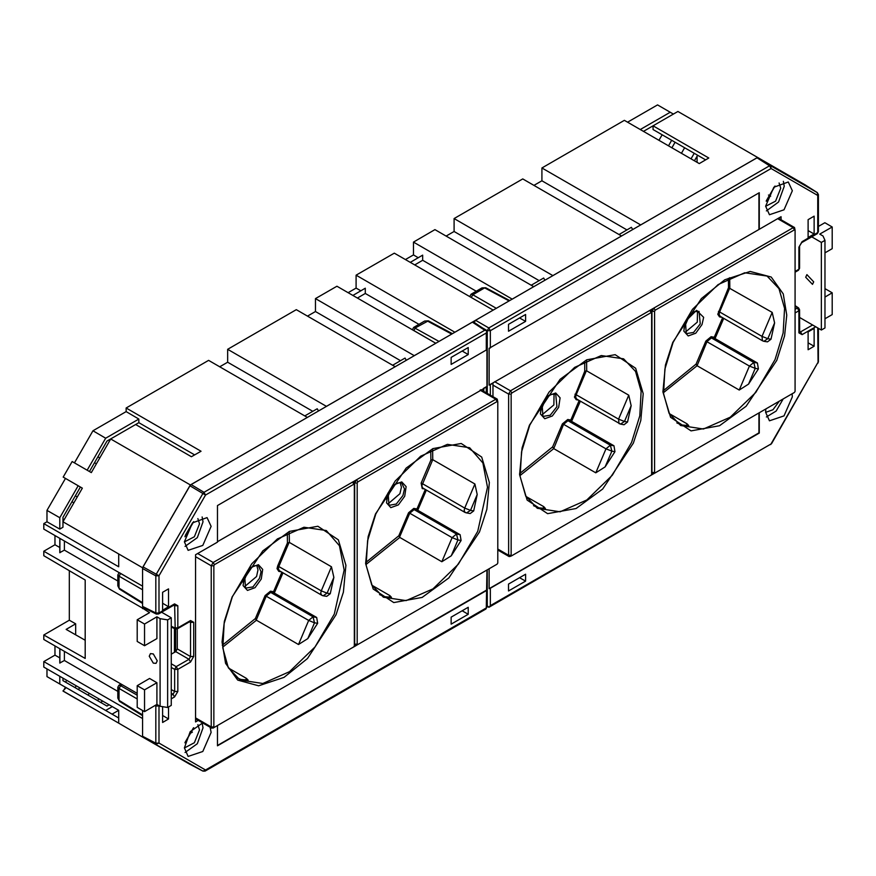 <?xml version="1.0" encoding="UTF-8"?>
<svg xmlns="http://www.w3.org/2000/svg" width="876" height="876" viewBox="0 0 876 876"><rect width="100%" height="100%" fill="white"/><g stroke="black" fill="none" stroke-linecap="round" stroke-linejoin="round"><path stroke-width="1.31" d="M149.281 656.223L150.453 653.649L153.267 653.923L157.253 660.822L156.081 663.406L153.267 663.121L149.281 656.223M813.716 281.82L806.916 274.637L805.745 277.221L812.545 284.393L813.716 281.82M824.984 288.686L832.2 292.858L824.984 297.03M811.702 236.859L821.37 242.444L824.984 240.352L822.958 236.005L819.772 234.166L832.2 226.994L832.2 248.696L824.984 252.868M832.2 292.858L832.2 314.572L824.984 318.733M832.2 226.994L824.874 222.756L818.392 226.501M144.496 689.894L156.924 682.722L149.599 678.484L137.171 685.667L137.171 707.37L144.496 711.608L144.496 689.894L137.171 685.667M156.924 682.722L156.924 704.435L160.111 706.275L160.111 618.697L156.924 616.857L156.924 638.56L144.496 645.743L144.496 624.03L137.171 619.792L137.171 641.506L144.496 645.743M144.496 624.03L156.924 616.857M160.111 618.697L167.655 619.858L171.269 617.777L161.6 612.193M799.591 317.451L821.37 330.022L821.37 242.444M101.55 701.818L102.755 701.118M62.919 678.123L62.919 680.597L97.893 700.789L106.992 706.034L109.128 704.797M88.147 695.161L89.21 693.299M192.567 522.797L185.383 535.225M89.451 471.474L94.52 462.692L96.382 463.776L94.52 462.692L106.992 441.099L138.857 422.692L135.671 424.531L191.439 456.735L200.998 451.217L126.111 407.975L126.111 411.654L92.922 430.817L74.449 462.813M59.732 517.738L46.986 510.38L65.437 478.427L78.183 485.786L59.732 517.738L59.732 529.093L62.919 527.253L62.919 517.42L80.428 487.089M71.985 501.729L73.847 502.802L71.985 501.729M64.517 518.975L62.919 519.895M662.103 134.773L658.916 140.291M684.638 147.792L681.451 153.311M137.171 693.387L43.8 639.48L43.8 634.958L69.292 620.241L69.292 570.67M143.554 607.648L142.591 608.207L43.8 551.168L43.8 555.691L85.224 580.032L85.224 658.456L43.8 634.958M117.789 581.007L64.353 550.161L59.732 552.646L59.732 538.291M59.732 547.489L54.958 544.73L43.8 551.168M85.224 640.225L66.105 629.373L75.664 623.854L69.292 620.241M770.65 196.235L768.482 194.987M697.077 162.334L697.077 156.125M137.171 619.792L149.599 612.62L142.591 608.207M167.655 619.858L167.655 707.436L171.269 705.355L171.269 617.777M54.958 535.532L54.958 544.73M46.986 510.38L46.986 521.735L43.8 523.574L43.8 529.093L142.591 586.132L142.591 567.725L62.919 521.735L82.3 488.162L63.181 477.124L72.193 461.521L91.312 472.558L110.726 438.942L190.388 484.932L142.591 567.725M190.388 484.932L307.345 417.414L208.554 360.375L126.111 407.975M227.672 349.338L326.463 406.376L395.142 366.726L296.351 309.688L227.672 349.338L227.672 362.215L219.712 366.814M315.47 298.65L414.26 355.689L435.766 343.272L336.975 286.233L315.47 298.65L315.47 311.527L307.498 316.126M356.105 275.195L454.885 332.223L493.133 310.148L394.342 253.109L356.105 275.195L356.105 288.073L348.133 292.672M405.5 259.548L413.461 254.949L413.461 242.072L434.978 229.654L533.758 286.693L512.252 299.11L413.461 242.072M446.125 236.093L454.096 231.494L454.096 218.617L522.764 178.967L621.555 236.005L552.887 275.655L454.096 218.617M533.922 185.405L541.883 180.806L541.883 167.929L624.336 120.33L699.223 163.56L708.783 158.041L653.014 125.848L643.455 131.367M627.523 122.169L657.526 104.846L673.458 114.044M63.181 691.153L82.3 702.191M63.806 690.069L65.437 687.244L118.687 717.992M112.04 714.159L118.687 710.316L118.687 723.193L62.919 691L66.105 687.638L46.986 676.601L46.986 668.925M59.732 657.887L54.958 655.128L43.8 661.566L43.8 667.085L118.687 710.316M54.958 655.128L54.958 645.919M65.612 682.141L66.675 680.291M75.664 623.854L75.664 634.804M156.924 704.435L144.496 711.608M117.789 691.405L64.353 660.548L64.353 651.35M174.455 628.596L174.455 652.368M43.8 661.566L142.591 718.594L142.591 737.001L190.41 764.584M192.391 732.161L191.439 732.719L190.048 731.909M142.591 737.001L118.687 723.193M64.353 540.963L64.353 550.161M357.375 298.004L365.347 293.405L365.347 288.259L352.918 295.431M418.936 324.35L365.347 293.405M360.879 290.832L356.105 288.073M312.765 411.337L227.672 362.215M304.793 415.936L317.221 408.764L318.492 410.975M400.551 360.649L315.47 311.527M392.59 365.248L405.019 358.076L406.289 360.288M126.111 411.654L138.857 419.013L138.857 422.692L194.625 454.896M418.246 257.708L413.461 254.949M476.292 291.226L422.703 260.292L414.742 264.891M539.178 280.616L454.096 231.494M805.427 185.066L757.63 157.439L640.674 224.968L541.883 167.929M626.975 229.928L541.883 180.806M757.63 157.439L677.958 111.449L653.014 125.848L653.014 129.528L705.596 159.881M43.8 523.574L118.687 566.805L118.687 553.928M422.703 260.292L422.703 255.135L410.275 262.318M619.003 234.527L631.432 227.355L632.713 229.567M531.217 285.215L543.646 278.042L544.916 280.254M640.268 129.528L670.271 112.205M59.732 529.093L46.986 521.735M138.857 419.013L105.668 438.175L87.195 470.171M105.668 438.175L92.922 430.817M59.897 538.379L59.897 552.734M59.732 648.689L59.732 663.033L64.353 660.548M59.732 683.959L59.732 676.283M112.314 706.636L105.668 710.48M59.897 663.132L59.897 648.777M824.984 240.352L824.984 327.931L821.37 330.022M143.894 607.824L142.591 608.579M167.655 707.436L160.111 706.275M697.581 155.26L694.394 160.779M694.197 153.311L691.011 158.83M675.046 142.251L671.859 147.77M671.662 140.291L668.476 145.821M77.23 496.944L75.358 495.871M99.765 457.918L97.893 456.845M76.245 685.809L75.172 687.66L71.985 685.82M75.172 687.66L78.544 689.62L79.617 687.759M98.769 698.818L97.707 700.68L94.52 698.84M97.707 700.68L101.079 702.629L102.153 700.767M721.791 317.309L719.557 316.915L717.816 314.221L728.547 287.646L728.438 278.305M663.329 390.674L696.091 364.087L705.848 341.103L711.137 336.745L714.268 337.282L722.58 317.758M703.669 317.287L702.048 324.536L695.719 333.219L688.164 335.968L683.817 331.161L685.218 321.634L696.486 310.323L703.669 317.287M757.401 363.025L753.809 362.401L711.432 337.928L707.02 341.563L697.132 365.774L739.202 390.061L748.553 384.126L758.419 368.873L757.401 363.025L715.024 338.552L714.268 337.282M696.88 365.456L696.091 364.087M772.194 312.36L761.989 336.395L767.847 338.694L763.894 341.29L767.475 341.914L771 339.231L774.548 322.894L772.194 312.36L728.547 287.646M676.841 422.867L681.67 424.97L688.799 425.67L687.123 423.885L669.264 413.582M697.471 310.936L697.263 322.105L685.032 332.486M533.44 505.66L538.269 507.762L545.398 508.463L543.722 506.678L525.852 496.374M520.059 475.515L553.731 448.578L595.8 472.854L605.152 466.919L615.007 451.666L613.999 445.818L571.623 421.345L580.295 401.197M628.793 395.153L618.587 419.188L624.446 421.487L620.493 424.083L624.062 424.707L627.588 422.024L631.147 405.687L628.793 395.153L586.723 370.866L584.785 371.26L584.708 361.251M653.901 473.62L794.433 392.481L795.08 391.386L795.08 230.213L794.433 229.84L655.171 310.246L654.536 311.341L654.536 472.514L655.171 472.887L652.543 473.752L651.985 472.514L651.985 311.341L654.536 311.341M570.856 420.075L571.623 421.345L568.02 420.721L567.736 419.538L570.856 420.075L579.178 400.551M553.731 448.578L563.618 424.356L606.006 448.819L595.8 472.854M519.567 473.642L552.679 446.88L553.468 448.249M554.059 393.729L553.862 404.898L541.62 415.279M794.433 392.481L793.163 393.225M794.433 229.84L793.163 227.629L653.901 308.034L651.985 311.341L651.985 472.514L652.543 473.752M795.08 230.213L794.51 227.497L778.446 218.223M777.658 218.682L793.163 227.629L794.51 227.497M651.032 312.633L511.77 393.039L511.135 394.134L511.135 555.307L511.77 555.68L651.032 475.274L651.667 474.179L651.667 313.006L649.762 310.422L653.89 308.034L651.985 311.341M558.647 407.329L552.318 416.012L544.762 418.761L540.404 413.954L541.806 404.427L548.146 395.744L555.691 393.006L560.049 397.803L558.647 407.329M552.679 446.88L562.447 423.896L567.736 419.538M578.39 400.102L576.156 399.708L574.415 397.014L584.785 371.26M653.737 473.708L651.131 475.219M494.677 381.695L510.5 390.827L649.751 310.422L651.109 310.29L649.751 310.422M497.754 549.055L508.584 555.307L508.584 394.134L492.925 385.101M511.77 393.039L510.5 390.827L508.584 394.134L511.135 394.134M651.667 313.006L651.109 310.29M651.032 475.274L649.762 476.018L651.032 475.274M511.135 555.307L508.584 555.307L509.142 556.545L511.77 555.68L510.5 556.413M792.342 190.76L788.312 182.033L773.793 187.245L765.613 206.189L769.413 214.773L784.02 209.857L792.342 190.76M766.369 210.853L778.545 202.071L784.239 186.238L783.396 181.354M765.898 408.961L765.613 412.257L769.413 420.83L784.02 415.925L792.342 396.817L792.068 393.85M779.103 182.974L780.735 188.263L775.599 201.119L765.613 206.32M756.973 157.822L758.101 157.713L770.716 165.728L769.588 165.838L756.973 157.822L475.602 320.266L488.852 327.92L487.264 330.679L482.676 328.029M817.428 192.709L758.101 157.713M818.392 194.549L818.392 231.702L817.264 233.651L801.649 242.663L802.12 241.634L817.735 232.622L817.735 195.468L771.121 168.564L770.716 165.728L817.319 192.632L817.735 195.468L818.392 194.549L817.352 192.654L805.022 184.803M474.102 322.357L475.602 320.266M781.107 219.756L781.107 216.69L759.218 229.326L759.218 192.764L489.115 348.341L489.115 385.144L492.925 383.316L492.925 396.697M779.191 401.285L772.993 409.782L765.613 412.388M508.496 584.062L508.496 590.993L525.567 581.127L525.567 574.207L508.496 584.062M508.496 324.35L508.496 331.281L525.567 321.415L525.567 314.495L508.496 324.35M814.132 328.39L808.132 331.851L808.132 349.721L814.132 346.261L814.132 328.39M814.132 216.153L808.132 219.624L808.132 237.495L814.132 234.023L814.132 216.153M489.115 568.765L489.115 588.628L490.385 588.267L759.218 433.051L759.218 412.815M808.132 230.563L814.132 234.023M808.132 342.801L814.132 346.261M519.567 317.955L525.567 321.415M519.567 577.667L525.567 581.127M766.369 416.921L776.18 411.008L783.144 399.007M489.115 385.144L759.218 229.326M489.115 588.628L758.901 432.875L758.901 413.001M758.901 229.151L758.901 192.95M486.968 605.48L488.874 607.232L490.385 605.601L771.482 443.716L488.874 607.232L486.968 606.28M770.661 444.548L817.735 362.784L771.482 443.716M815.753 326.781L802.12 334.665L800.576 331.927L799.635 332.234L799.591 309.819L798.583 307.936L795.08 306.48M802.12 334.665L798.934 332.825L799.591 331.905M801.649 242.663L798.934 247.152L798.934 269.228L795.08 271.461M469.919 296.745L493.133 310.148M469.919 296.208L471.047 294.259L472.777 294.719L496.32 308.308M471.047 294.259L482.03 287.919L484.691 287.843L472.777 294.719L471.189 297.479M202.684 722.93L190.223 731.668L184.354 747.841L188.154 756.426L202.761 751.509L211.083 732.413L210.131 727.233M185.11 752.506L197.286 743.735L202.98 727.89L202.137 723.007M184.354 541.773L188.154 550.358L202.761 545.441L211.083 526.345L207.054 517.628L192.534 522.841L184.354 541.773M185.11 546.438L197.286 537.667L202.98 521.822L202.137 516.95M197.834 518.559L199.476 523.848L194.341 536.714L184.354 541.905M197.834 724.627L199.476 729.916L194.341 742.771L184.354 747.973M142.591 568.491L143.051 566.925L156.3 574.273L202.914 493.538L205.575 495.082L204.042 492.356L202.914 493.538L189.928 485.742L191.045 484.548L204.042 492.356L484.778 330.274L486.968 330.865L486.311 333L205.575 495.082L158.972 575.806L156.3 574.273L155.84 575.839L142.591 568.491L142.591 606.367L155.84 612.981L156.366 614.043L158.501 613.988L174.302 604.823M142.591 710.502L142.591 736.234L155.84 743.155L156.3 744.184L158.972 743.122L205.575 770.037L486.311 607.955L486.946 570.013L486.968 607.035L485.841 608.984L486.968 607.035M484.778 330.274L472.416 322.105L191.045 484.548M189.982 764.354L203.035 771.154M485.841 608.984L205.104 771.066L205.575 770.037L202.914 771.099L143.051 737.263L189.928 764.321M143.051 737.263L142.591 736.234M171.269 654.208L175.737 651.624L177.324 648.864L177.324 628.88M156.366 614.043L143.095 607.418L142.591 606.367M189.928 485.742L143.051 566.925M472.416 322.105L473.587 322.018L486.968 330.865L486.968 393.258M483.782 391.408L483.782 388.594L486.946 386.393L486.946 349.601L217.478 505.54L217.478 542.102L195.6 554.727L195.6 721.901L198.25 720.368M468.211 354.539L468.211 347.608L451.129 357.463L451.129 364.394L468.211 354.539L462.2 351.068M468.211 614.251L468.211 607.32L451.129 617.175L451.129 624.106L468.211 614.251L462.2 610.78M162.564 610.211L168.564 606.74L168.564 588.869L162.564 592.329L162.564 610.211M162.564 706.647L162.564 722.437L168.564 718.977L168.564 706.91M217.478 725.591L217.478 745.826L486.311 590.621M162.564 715.506L168.564 718.977M162.564 603.279L168.564 606.74M217.478 541.74L483.782 388.594M483.453 388.407L486.946 386.393M217.478 745.465L486.946 589.887M174.28 604.845L174.642 605.809L173.579 605.283M158.501 613.988L158.972 612.948L155.84 612.981L155.84 575.839L158.972 575.806L158.972 612.948L174.587 603.936L174.116 604.966M174.587 603.936L177.773 605.776L174.642 605.809L175.167 628.957L177.302 628.891L190.234 621.38M156.103 704.906L155.84 706.012L155.019 705.53M171.269 695.259L173.043 694.23L174.587 696.957L177.773 691.449L174.642 691.471L173.043 694.23L171.269 693.212M190.212 621.402L190.574 622.365L189.512 621.84M177.773 605.776L177.773 627.851L190.519 620.493L190.048 621.522M190.519 620.493L193.706 622.332L190.574 622.365L190.574 656.518L188.986 659.278L175.737 651.624M171.269 663.767L176.229 666.636L174.642 669.395L171.269 667.446M193.706 622.332L193.706 656.485L190.574 656.518L177.324 648.864M193.706 656.485L190.519 662.004L188.986 659.278L176.229 666.636L177.773 669.363L177.773 691.449M451.698 334.063L427.324 320.955L424.663 321.043L413.691 327.372L438.953 341.421M435.766 343.261L412.563 329.869M142.591 586.132L119.377 572.729M142.591 589.811L119.048 576.222L117.789 574.952L118.917 572.992M120.647 573.462L119.048 576.222L119.048 588.135L117.789 585.781L117.789 574.952M122.235 684.769L120.647 685.689L118.917 685.229L120.976 684.036M137.171 698.917L119.048 688.448L117.789 687.178L118.917 685.229M137.171 695.237L120.647 685.689L119.048 688.448L119.048 700.362L117.789 698.019L117.789 687.178M289.025 542.474L278.875 566.367L278.36 568.677L279.302 570.736L322.127 595.428L323.167 595.746L321.678 595.209L320.747 593.14L321.262 590.84L327.12 593.14L323.167 595.746L326.748 596.359L330.274 593.687L333.822 577.35L331.467 566.805L289.398 542.518L287.47 542.923L287.383 532.915M256.745 565.392L258.004 569.991L256.537 576.55L244.305 586.931M424.466 488.961L422.232 488.578L421.104 483.114L422.276 483.574L464.663 508.047L470.522 510.347L466.569 512.953L470.149 513.566L473.675 510.894L477.234 494.557L474.869 484.012L432.799 459.725L421.761 485.884L422.703 487.943L465.079 512.416L464.149 510.347L464.663 508.047L474.869 484.012M400.146 482.599L401.405 487.198L399.938 493.757L387.707 504.138M222.241 645.294L255.365 618.544L265.121 595.549L270.41 591.201L273.542 591.738L281.853 572.214M281.065 571.754L278.831 571.371L277.09 568.677L277.703 565.907L287.47 542.923M244.492 576.09L250.821 567.407L258.376 564.659L262.723 569.455L261.322 578.992L254.993 587.676L247.437 590.413L243.09 585.617L244.492 576.09M282.97 572.86L274.298 593.008L270.706 592.384L266.293 596.008L256.274 620.109L298.475 644.517L307.826 638.582L317.692 623.329L316.674 617.471L274.298 593.008L273.542 591.738M256.153 619.901L255.365 618.544M236.115 677.323L240.944 679.415L248.072 680.115L246.397 678.342L228.537 668.027M379.516 594.53L384.356 596.622L391.473 597.322L389.798 595.549L371.939 585.234M366.004 562.337L398.766 535.751L399.806 537.437L441.876 561.724L451.239 555.789L461.094 540.536L460.086 534.678L417.699 510.215L426.371 490.056M353.707 484.297L214.445 564.692L213.81 565.797L213.81 726.97L214.445 727.343L353.707 646.937L354.353 645.831L354.353 484.658L352.437 482.085L213.175 562.48L211.258 565.797L211.258 726.97L211.828 728.208L195.6 718.846M421.104 483.114L430.872 460.13L432.426 459.681M430.872 460.13L430.784 450.122M398.766 535.751L408.523 512.756L413.811 508.409L416.943 508.945L417.699 510.215L414.107 509.591L456.495 534.064L460.086 534.678M416.943 508.945L425.254 489.421M354.353 484.658L353.784 481.953L352.437 482.085L495.838 399.292L480.026 390.159M353.707 646.937L352.448 647.671M213.175 728.076L214.445 727.343L211.828 728.208M356.576 645.283L497.119 564.144L497.754 563.038L497.754 401.865L497.119 401.504L357.857 481.899L357.211 483.005L357.211 644.178L357.857 644.55L356.576 645.283L355.218 645.415L354.67 644.178L354.67 483.005L354.66 644.178L355.218 645.415M387.893 493.298L394.222 484.614L401.777 481.866L406.125 486.662L404.723 496.199L398.394 504.883L390.838 507.62L386.491 502.824L387.893 493.298M353.784 481.942L352.426 482.085M356.412 645.371L353.805 646.871M495.838 564.878L497.119 564.144L495.849 564.878M357.857 481.899L356.576 479.687L354.67 483.005L357.211 483.005M497.754 401.865L497.196 399.16L495.838 399.292L497.119 401.504M356.576 479.687L354.67 483.005M718.429 311.462L719.601 311.922L719.087 314.221L720.028 316.28L762.405 340.753L761.989 336.395L719.601 311.922L729.807 287.886L729.664 277.692M720.214 316.389L719.557 316.915M723.696 318.404L715.024 338.552L711.432 337.928L711.137 336.745M739.202 390.061L749.407 366.026L753.809 362.401L755.265 368.325L749.407 366.026L705.848 341.103M697.132 365.774L663.46 392.722M700.296 323.846L693.628 332.42L686.258 333.657L685.503 321.612L689.445 315.382L694.624 311.484L699.103 311.407L700.296 323.846M775.03 359.642L755.736 392.481L730.234 417.206L703.483 428.999L680.696 425.55L669.078 413.242L663.548 393.685L664.917 369.092L673.107 342.374L692.489 309.37L718.057 284.547L744.699 272.743L767.004 276.071L778.928 288.675L784.546 308.407L783.188 333L775.03 359.642M687.123 423.885L686.291 425.856M672.823 342.396L665.453 365.018L662.968 391.9L670.556 417.305L691.044 430.882L719.481 425.747L746.133 406.245L776.793 360.332L784.557 335.902L786.79 315.196L783.275 293.854L771.165 277.09L750.228 271.407L724.824 279.783L701.391 298.606L672.823 342.396M748.553 384.126L755.265 368.325L758.419 368.873M771 339.231L767.847 338.694L774.548 322.894M763.894 341.29L762.405 340.753L763.894 341.29M689.368 315.47L683.992 328.347M631.629 442.435L612.335 475.274L586.821 499.999L560.082 511.792L537.295 508.343L525.677 496.035L520.147 476.478L521.516 451.885L529.706 425.167L549.077 392.163L574.656 367.34L601.297 355.536L623.602 358.864L635.527 371.468L641.144 391.2L639.787 415.793L631.629 442.435M586.723 370.866L586.548 360.354M529.422 425.188L522.052 447.811L519.567 474.693L527.155 500.097L547.642 513.675L576.08 508.54L602.732 489.038L633.381 443.125L640.761 420.502L643.247 393.62L635.648 368.216L615.16 354.638L586.723 359.773L560.071 379.275L529.422 425.188M613.999 445.818L610.408 445.194L568.02 420.721L563.618 424.356L562.447 423.896M605.152 466.919L611.864 451.129L606.006 448.819L610.408 445.194L611.864 451.129L615.007 451.666M543.722 506.678L542.879 508.649M575.028 394.255L576.2 394.715L575.685 397.014L576.616 399.073L620.493 424.083L619.003 423.546L618.587 419.188L576.2 394.715L586.34 370.822M627.588 422.024L624.446 421.487L631.147 405.687M654.536 472.514L651.985 472.514M655.171 310.246L653.89 308.034M545.967 398.262L540.591 411.14M556.895 406.639L550.227 415.213L542.846 416.45L542.102 404.405L546.033 398.175L551.223 394.277L555.691 394.2L556.895 406.639M576.156 399.708L576.802 399.182M774.997 186.041L766.226 201.228M509.065 300.95L484.691 287.843L485.786 287.711L509.712 300.577M490.385 384.772L490.385 395.229M487.264 605.623L487.264 569.827M487.264 393.423L487.264 330.679L490.385 330.646L490.385 347.98M488.852 327.92L769.588 165.838L771.121 168.564L490.385 330.646L488.852 327.92M490.385 588.267L490.385 605.601M818.085 362.993L817.735 327.92M798.934 332.825L798.934 310.739L795.08 312.962M802.12 241.634L798.934 247.152M799.591 331.281L800.576 331.927L812.621 324.974M795.08 309.348L797.39 308.013L798.934 310.739L799.591 309.819M799.591 268.308L798.463 270.268L799.591 268.308L799.591 246.233M193.738 521.625L184.967 536.824M193.738 727.693L184.967 742.892M142.591 603.433L119.486 589.143L119.048 588.135L142.591 602.688M142.591 715.659L119.486 701.38L119.048 700.362L142.591 714.915M424.663 321.043L428.419 320.835L415.421 327.832L413.822 330.591M486.311 392.875L486.311 387.126M155.84 743.155L155.84 706.012L158.972 705.979L158.972 743.122L155.84 743.155M486.311 350.334L486.311 333M190.519 662.004L177.773 669.363L174.642 669.395L174.642 691.471L171.269 689.532M174.587 696.957L171.269 698.873M171.269 626.209L174.642 627.884L177.773 627.851L177.302 628.891M175.627 629.121L175.627 651.689M289.222 532.006L289.398 542.518M344.148 570.024L334.303 614.098L315.01 646.937L289.507 671.662L262.756 683.444L239.969 680.006L228.351 667.687L222.822 648.13L224.19 623.537L232.381 596.819L251.762 563.826L277.331 538.992L303.972 527.199L326.277 530.517L339.505 545.748L344.148 570.024M261.037 571.743L259.57 578.302L252.901 586.865L245.532 588.114L244.776 576.058L248.718 569.827L253.898 565.94L257.172 565.436L258.376 565.863L261.037 571.743M277.703 565.907L321.262 590.84L331.467 566.805M432.799 459.725L432.635 449.213M487.549 487.231L477.705 531.305L458.411 564.144L432.908 588.869L406.157 600.651L383.381 597.213L371.752 584.894L366.223 565.338L367.602 540.744L375.793 514.026L395.164 481.034L420.732 456.199L447.373 444.406L469.678 447.724L482.906 462.955L487.549 487.231M404.438 488.95L402.971 495.509L396.302 504.072L388.933 505.321L388.178 493.265L392.12 487.034L397.299 483.147L400.573 482.643L401.777 483.07L404.438 488.95M279.488 570.845L278.831 571.371M298.475 644.517L308.68 620.482L313.082 616.857L270.706 592.384L270.41 591.201M316.674 617.471L313.082 616.857L314.539 622.781L308.68 620.482L265.121 595.549M256.405 620.23L222.734 647.178M330.274 593.687L327.12 593.14L333.822 577.35M336.066 614.788L343.436 592.165L345.921 565.283L338.333 539.879L317.835 526.301L289.409 531.436L262.745 550.927L232.096 596.841L224.333 621.27L222.099 641.977L225.614 663.318L237.724 680.094L258.661 685.766L284.054 677.4L307.487 658.566L336.066 614.788M307.826 638.582L314.539 622.781L317.692 623.329M246.397 678.342L245.565 680.302M248.631 569.926L243.276 582.343M366.135 564.385L399.806 537.437M479.468 531.995L486.837 509.372L489.323 482.49L481.734 457.086L461.247 443.508L432.81 448.643L406.157 468.134L375.497 514.048L368.128 536.67L365.642 563.553L373.231 588.957L393.729 602.535L422.155 597.399L448.819 577.908L479.468 531.995M473.675 510.894L470.522 510.347L477.234 494.557M466.569 512.953L465.079 512.416L466.569 512.953M451.239 555.789L457.94 539.988L452.082 537.689L456.495 534.064L457.94 539.988L461.094 540.536M413.811 508.409L414.107 509.591L409.694 513.216L452.082 537.689L441.876 561.724M408.523 512.756L409.694 513.216L399.555 537.108M389.798 595.549L388.966 597.509M214.445 564.692L213.175 562.48L197.669 553.533M195.6 556.753L211.258 565.797L213.81 565.797M213.81 726.97L211.258 726.97L195.6 717.926M422.232 488.578L422.889 488.052M392.032 487.133L386.677 499.55M357.211 644.178L354.66 644.178M497.754 549.975L509.142 556.545M766.336 200.79L774.669 186.358M818.392 328.303L818.392 361.865M795.08 305.625L798.583 307.936M817.264 233.651L818.392 231.702M795.08 272.217L798.463 270.268M485.786 287.711L482.03 287.919M205.104 771.066L202.936 771.11L189.95 764.343M171.269 627.008L175.167 628.957M428.419 320.835L452.345 333.69M413.691 327.372L412.563 329.332M119.486 589.143L117.789 585.781M119.486 701.38L117.789 698.019M175.375 651.832L175.375 629.045M193.41 521.943L185.066 536.386M193.41 728.011L185.066 742.443M480.815 389.7L497.196 399.16"/></g></svg>

